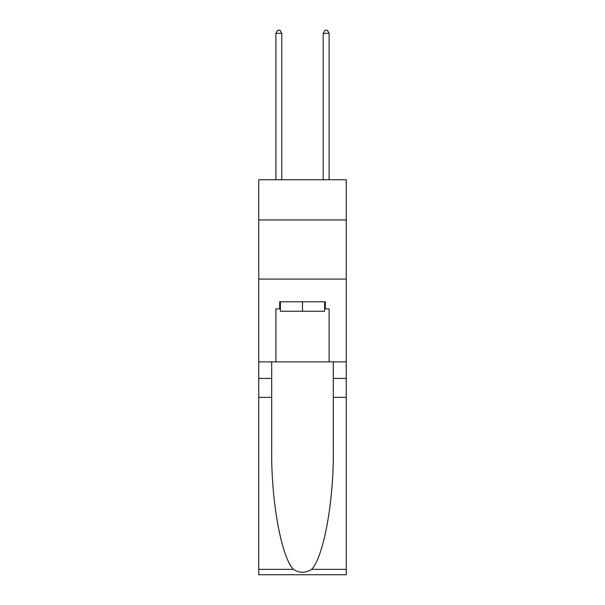 <?xml version="1.0" encoding="UTF-8"?>
<svg xmlns="http://www.w3.org/2000/svg" width="605" height="605" viewBox="0 0 605 605"><rect width="100%" height="100%" fill="white"/><g stroke="black" fill="none" stroke-linecap="round" stroke-linejoin="round"><path stroke-width="0.91" d="M346.257 219.948L346.257 179.738L258.743 179.738L258.743 219.948L346.257 219.948L346.257 361.873L329.112 361.873L329.112 308.883L325.324 308.883L325.324 301.789L279.676 301.789L279.676 308.883L280.387 308.883M258.743 397.349L271.69 397.349L271.69 450.09C271.063 500.501 281.287 556.819 293.349 569.35C299.445 573.245 305.548 573.245 311.651 569.35L346.257 569.35L346.257 574.75L258.743 574.75L258.743 219.948M324.613 301.789L324.613 311.25L280.387 311.25L280.387 301.789M302.5 301.789L302.5 311.25M311.651 569.35C323.713 556.819 333.937 500.501 333.31 450.09L333.31 361.873M333.31 397.349L346.257 397.349L346.257 361.873M271.69 361.873L271.69 397.349M346.257 569.35L346.257 397.349M258.743 361.873L275.888 361.873L275.888 308.883L279.676 308.883M258.743 279.087L346.257 279.087M275.888 361.873L329.112 361.873M324.613 308.883L325.324 308.883M281.801 179.738L281.801 33.328L275.888 33.328L275.888 179.738M275.888 33.328L277.665 30.25L280.032 30.25L281.801 33.328M329.112 179.738L329.112 33.328L323.199 33.328L323.199 179.738M323.199 33.328L324.968 30.25L327.335 30.25L329.112 33.328M333.31 378.427L346.257 378.427M271.69 378.427L258.743 378.427M258.743 569.35L293.349 569.35"/></g></svg>
